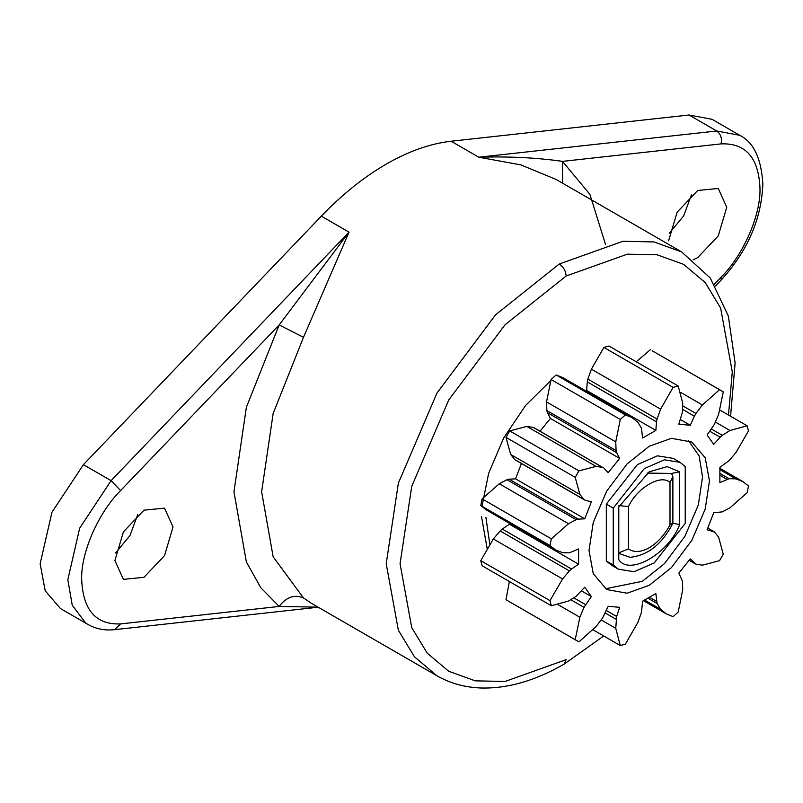 <?xml version="1.0" encoding="UTF-8"?>
<svg xmlns="http://www.w3.org/2000/svg" width="803" height="803" viewBox="0 0 803 803"><rect width="100%" height="100%" fill="white"/><g stroke="black" fill="none" stroke-linecap="round" stroke-linejoin="round"><path stroke-width="1.2" d="M605.552 244.574L589.914 194.386L562.491 161.373L721.054 143.888C745.646 142.884 758.614 157.619 759.979 188.093C760.973 214.762 743.287 255.254 721.054 277.256L721.194 280.026C747.593 250.978 761.475 218.998 762.85 184.078C761.334 158.442 753.626 142.181 739.714 135.295L712.02 119.306L689.034 115L451.115 141.238C430.298 143.586 408.667 151.215 386.223 164.113C363.779 177.122 342.158 194.467 321.33 216.158L83.412 464.656L51.974 512.224L40.15 563.726L45.209 590.797L60.426 608.533L88.109 624.523C96.099 629.03 104.982 630.736 114.759 629.652L120.611 623.911C96.019 624.925 83.04 610.19 81.675 579.706C80.691 553.036 98.378 512.545 120.611 490.553L279.173 324.944L246.38 407.221L233.954 491.797L246.38 562.01L260.804 587.746L279.173 606.436L120.611 623.911M137.765 514.532L129.925 535.631L115.572 552.976M691.483 194.848L683.634 215.947L669.29 233.292M721.054 277.256L714.409 284.192M693.15 259.841L697.687 257.622L718.243 235.931L726.755 207.274L718.243 188.454L697.687 190.492L677.13 212.193L668.618 240.84M647.148 473.087L671.549 473.439L679.689 471.813L679.689 524.57C668.779 553.538 629.703 576.102 618.782 559.731L618.782 506.984L649.236 471.813L667.152 466.643L679.689 471.813M480.756 560.675L493.363 538.974L500.179 530.934L569.397 570.893L562.572 578.943L549.975 600.634L480.756 560.675L482.131 565.784L551.34 605.743L568.504 601.056L576.183 596.238L584.765 587.174L591.369 596.569L584.002 607.349L579.866 617.236L575.209 639.69L578.943 641.848L596.057 626.581L602.551 618.059L608.202 606.295L619.645 607.309L616.674 616.483L606.295 610.481M616.674 616.483L615.75 628.337L620.277 645.542L625.376 644.167L637.873 622.415L641.426 612.478L642.631 601.156L655.85 593.527L657.055 603.455L660.608 609.286L666.48 613.964L673.105 616.614L678.204 612.087L682.731 589.673L682.389 580.991L678.836 573.141L690.279 558.898L695.93 564.148L702.424 565.171L719.538 560.675L723.272 554.2L718.615 537.127L714.479 532.028L707.112 529.749L713.716 512.726L722.298 511.872L729.977 507.827L747.131 492.701L748.506 486.016L742.895 481.609L735.909 478.869L729.084 478.698L720.181 473.559M729.084 478.698L719.879 482.623L719.879 467.366L729.084 460.651L735.909 452.611L748.506 430.91L747.131 425.811L729.977 430.488L722.298 435.316L711.378 429.013M114.899 560.534L123.421 579.354L143.968 577.317L164.525 555.616L173.046 526.959L164.525 508.138L143.968 510.176L123.421 531.877L114.899 560.534M436.902 675.755C450.132 683.333 464.827 687.408 480.987 688C507.576 688.713 535.3 680.753 564.158 664.111L566.185 659.634L505.037 681.466L475.286 680.854L448.716 671.268L427.146 653.06L411.728 627.595L400.065 563.726L411.728 486.387L448.716 400.004L505.037 324.773L566.185 276.001C565.744 270.932 563.435 266.937 559.259 264.016L495.571 314.816L436.902 393.179L398.368 483.165L386.223 563.726L398.368 630.265L414.428 656.774L436.902 675.755L311.454 603.324L303.504 597.944C294.49 594.17 286.38 597 279.173 606.436L318.098 607.158M279.173 324.944L303.504 337.3L349.024 232.147L279.173 324.944M562.572 183.164L562.491 161.373C536.986 157.699 509.082 156.314 478.799 157.217L520.796 164.866L556.218 179.501M616.092 619.274L605.171 612.97M620.277 645.542L593.036 629.813M606.325 504.133L637.391 464.596L657.426 455.823L673.155 458.372L680.071 462.367L664.352 459.818L644.317 468.591L613.251 508.128L606.325 504.133L606.325 560.986L613.251 564.981L613.251 508.128M613.251 564.981L618.41 569.176L634.129 571.726L654.164 562.953L685.23 523.415L685.23 466.563L680.071 462.367M618.782 505.539L628.478 506.613C637.03 487.642 661.451 473.539 670.003 482.643L672.864 476.51L671.549 473.439M672.854 523.215L679.689 524.57M672.874 476.611L672.874 522.974L670.003 524.931C664.422 535.179 657.496 542.788 649.236 547.746C640.985 552.323 634.059 552.705 628.478 548.911L618.782 552.835L618.782 506.984M577.046 640.814L505.99 599.731L575.209 639.69M505.99 599.731L509.363 581.502M570.913 599.801L584.002 607.349M573.894 597.914L585.578 604.659M581.452 590.847L591.369 596.569M656.503 601.306L649.737 597.402M657.055 603.455L648.151 598.315M500.179 530.934L502.317 529.067L571.525 569.026L569.397 570.893M695.93 564.148L689.285 560.273M502.317 529.067L509.383 524.218L578.602 564.188L571.525 569.026M555.586 549.945L486.377 509.975L480.756 505.569L549.975 545.528L555.586 549.945L562.572 552.685L569.397 552.845L578.602 548.931L578.602 564.188M714.479 532.028L707.804 528.203M480.756 505.569L482.131 498.884L551.34 538.843L549.975 545.528M482.131 498.884L499.285 483.757L506.974 479.712L576.183 519.671L568.504 523.727L551.34 538.843M506.974 479.712L509.092 479.17L578.311 519.129L576.183 519.671M509.092 479.17L515.546 478.859L584.765 518.818L578.311 519.129M516.359 460.44L585.578 500.399L591.369 501.795L584.765 518.818M514.783 459.567L510.658 454.458L505.99 437.384L575.209 477.343L579.866 494.417L584.002 499.526L585.578 500.399M505.99 437.384L509.724 430.91L578.943 470.869L575.209 477.343M509.724 430.91L526.848 426.413L533.333 427.437L602.551 467.396L596.057 466.372L578.943 470.869M726.946 479.301L720.181 475.396M604.087 468.33L608.202 472.646L619.645 458.413L550.426 418.453L547.465 412.702L616.674 452.671L619.645 458.413M533.333 427.437L534.878 428.36M547.465 412.702L546.873 410.594L616.092 450.553L616.674 452.671M546.873 410.594L546.542 401.912L551.059 379.498L620.277 419.457L615.75 441.871L616.092 450.553M747.131 425.811L719.9 410.082M551.059 379.498L556.158 374.971L625.376 414.93L620.277 419.457M585.728 390.87L586.632 390.439L655.85 430.398L642.631 438.026L641.426 428.089L637.873 422.268L632.001 417.58L625.376 414.93M556.158 374.971L562.793 377.621L632.001 417.58M722.298 435.316L720.171 437.223L709.792 431.231M720.171 437.223L713.716 444.37L707.112 434.975L714.479 424.195L718.615 414.318L723.272 391.854L719.538 389.696L702.424 404.963L695.93 413.485L682.841 405.927M586.632 390.439L587.294 381.887L656.503 421.846L655.85 430.398M587.294 381.887L587.846 379.106L657.055 419.066L656.503 421.846M587.846 379.106L591.399 369.169L603.886 347.418L673.105 387.377L660.608 409.139L657.055 419.066M719.538 389.696L652.217 350.781L721.425 390.74M636.227 361.772L650.32 349.737M695.93 413.485L694.384 416.195L682.711 409.45M603.886 347.418L608.995 346.043L678.204 386.012L673.105 387.377M694.384 416.195L690.279 425.259L678.836 424.235L682.389 412.27L682.731 403.206L678.204 386.012M690.279 425.259L680.362 419.527M688.221 440.265L699.122 455.913L702.535 477.012L698.309 505.047L684.899 536.364L664.482 563.636L642.32 581.312L606.958 588.469M618.41 569.176L611.485 565.182L606.325 560.986M549.975 600.634L551.34 605.743M709.461 481.007L705.225 509.042L691.815 540.359L671.408 567.631L649.236 585.307L627.073 593.216L606.656 589.522L593.246 573.693L589.021 550.537L593.246 522.502L606.656 491.185L627.073 463.923L649.236 446.237L671.408 438.328L691.815 442.021L705.225 457.851L709.461 481.007M509.383 524.218L509.313 523.225M515.546 478.859L521.418 463.472M540.038 431.231L550.426 418.453M485.895 517.373L489.8 544.183M481.981 506.271L488.646 473.338L503.722 437.896L525.634 405.415L550.687 380.662M487.14 548.469L481.529 516.7M630.124 557.312L618.782 553.408M120.611 490.553L111.095 480.646L79.658 528.203L67.833 579.706L72.24 605.221L85.6 622.917M83.412 464.656L111.095 480.646L349.024 232.147L321.33 216.158M451.115 141.238L478.799 157.217L716.728 130.989L689.034 115M739.714 135.295L716.728 130.989C720.733 133.96 722.178 138.267 721.054 143.888M303.504 597.944L273.15 556.81L261.637 491.797L273.15 413.485L303.504 337.3M566.185 276.001L627.324 254.17L657.085 254.792L683.644 264.368L705.225 282.586L720.632 308.041L732.296 371.919L728.472 415.031M730.569 416.245L735.116 363.016L728.321 315.97L710.243 277.989L681.617 251.901L653.943 241.924L622.957 241.271L559.259 264.016M615.75 628.337L601.266 619.976M670.003 524.931L670.003 482.643M628.478 506.613L628.478 548.911M558.226 604.739L579.866 617.236M660.608 609.286L644.749 600.122M493.363 538.974L562.572 578.943M499.285 483.757L568.504 523.727M510.658 454.458L579.866 494.417M735.909 478.869L720.04 469.705M526.848 426.413L596.057 466.372M546.542 401.912L615.75 441.871M729.977 430.488L715.493 422.127M591.399 369.169L660.608 409.139M702.424 404.963L680.773 392.476M318.209 607.219L114.759 629.652M564.158 664.111L603.715 635.976M715.503 285.978L721.194 280.026M666.48 613.964L643.534 600.724M695.187 563.796L689.225 560.353M713.807 531.556L707.845 528.113M584.674 499.988L515.456 460.029M742.895 481.609L719.96 468.36M603.284 467.747L534.075 427.788M672.733 523.556C661.993 544.233 647.77 555.485 630.054 557.312M556.158 179.47L681.617 251.901"/></g></svg>
